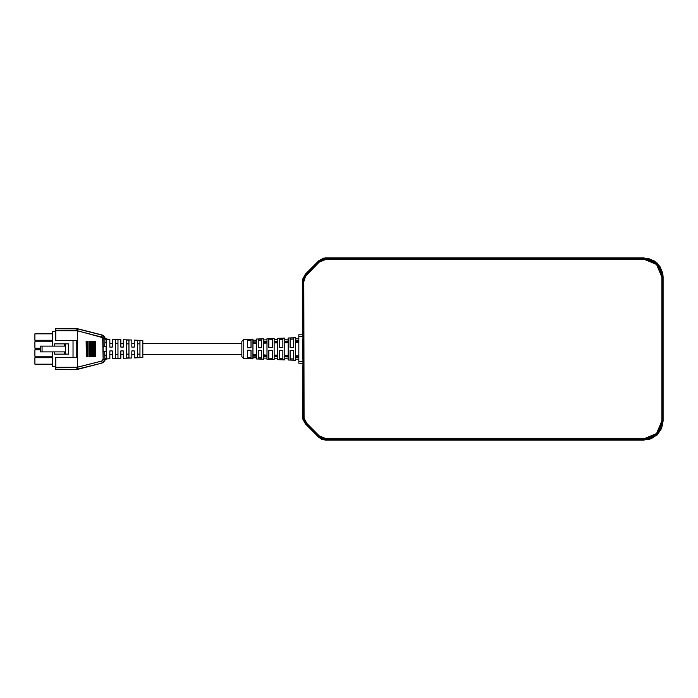 <?xml version="1.0" encoding="UTF-8"?>
<svg xmlns="http://www.w3.org/2000/svg" width="698" height="698" viewBox="0 0 698 698"><rect width="100%" height="100%" fill="white"/><g stroke="black" fill="none" stroke-linecap="round" stroke-linejoin="round"><path stroke-width="1.05" d="M663.1 276.905L663.1 421.095L663.1 276.905L662.734 273.197L659.907 266.366L654.672 261.131L647.831 258.295L323.663 258.112L318.803 260.712L305.392 274.122L302.792 278.982L302.609 335.241L302.609 280.832L305.392 274.122L318.803 260.712L325.512 257.928L644.123 257.928L657.542 263.486L663.1 276.905M644.123 439.784L647.831 439.705L651.391 438.623L657.542 434.514L661.652 428.363L663.1 421.095L657.542 434.514L644.123 440.072L325.512 440.072L644.123 440.072M302.897 362.759L302.792 419.018L305.392 423.878L318.803 437.288L321.883 439.347L325.512 440.072L318.803 437.288L305.392 423.878L302.609 417.168L302.897 362.759M302.609 339.036L302.609 358.964L302.609 339.036M351.94 440.072L348.415 440.072M657.542 434.514L656.949 435.081M656.949 262.919L657.542 263.486M319.44 437.288L318.803 437.288M326.551 259.159L322.555 259.953L319.169 262.221L305.628 276.042L303.848 281.739L304.066 418.259L306.902 423.512L319.169 435.779L322.555 438.047L326.551 438.841L643.844 438.841L647.36 438.492L653.86 435.796L656.591 433.563L660.491 427.708L661.87 420.815L661.87 277.185L661.521 273.668L658.825 267.177L656.591 264.437L650.737 260.537L643.844 259.159L326.551 259.159L326.551 258.216L318.497 261.549L306.23 273.817L306.902 274.489L319.169 262.221L318.497 261.549L319.169 262.221L326.551 259.159L643.844 259.159L643.844 258.216L326.551 258.216L326.551 259.159M647.543 258.574L643.844 258.216L657.254 263.774L662.812 277.185L657.254 263.774L643.844 258.216L643.844 259.159L656.591 264.437L661.87 277.185L662.812 277.185L661.87 277.185L661.87 420.815L662.812 420.815L662.812 277.185L662.454 273.485L659.619 266.645L654.392 261.418L647.561 258.583M647.561 439.417L654.392 436.582L659.619 431.355L662.454 424.515L662.812 420.815L657.254 434.226L643.844 439.784L657.254 434.226L662.812 420.815L661.87 420.815L656.591 433.563L643.844 438.841L643.844 439.784L643.844 438.841L326.551 438.841L326.551 439.784L647.543 439.426M326.551 438.841L319.169 435.779L318.497 436.451L326.551 439.784L326.551 438.841M318.506 436.459L322.197 438.92L326.551 439.784L318.497 436.451L319.169 435.779L306.902 423.512L306.23 424.183L318.497 436.451L306.23 424.183L306.902 423.512L304.668 420.187L303.848 416.261L302.897 416.27L306.23 424.183L302.897 416.27L303.848 416.13L302.897 416.27L306.23 424.183L304.843 422.499M303.848 416.13L302.897 415.921L303.848 416.13M306.221 273.825L303.796 277.446L302.897 281.73L303.848 281.739L304.668 277.813L306.902 274.489L306.23 273.817L302.897 281.73L303.848 281.861L302.897 281.73L303.848 282.079L302.897 281.852L302.897 415.921L303.848 415.921L303.848 282.079L302.897 282.079L302.897 358.484M318.497 261.549L326.551 258.216L322.197 259.08L318.497 261.549L306.23 273.817L302.897 281.73M643.844 258.216L326.551 258.216M662.812 420.815L662.812 277.185M326.551 439.784L643.844 439.784M302.897 415.921L303.141 418.451L304.825 422.473M252.92 356.556L252.92 358.859L243.733 358.554L241.901 356.661L241.901 341.339L241.901 356.661L243.733 358.554L243.733 339.446L241.901 341.339L243.733 339.446L243.733 358.554L252.92 358.859L252.92 356.041L256.341 356.128L256.341 358.973L263.547 359.217L263.547 356.312L266.959 356.399L266.959 359.33L274.166 359.566L274.166 356.582L277.577 356.669L277.577 359.679L284.784 359.915L284.784 356.853L288.195 356.94L288.195 360.028L295.385 360.273L295.402 357.376M252.92 339.141L243.733 339.446L252.92 339.141L252.92 341.959L252.92 339.141M256.341 341.872L252.92 341.959L256.341 341.872L256.341 339.027L256.341 341.872L256.341 340.162L252.92 340.275L256.341 340.162L256.341 339.027L263.547 338.783L256.341 339.027M263.547 341.688L263.547 338.783L263.547 341.688L266.959 341.601L263.547 341.688L263.547 341.139M288.195 338.172L288.195 339.106L284.784 339.219L288.195 339.106L288.195 341.06L288.195 337.972L295.402 337.727L295.402 340.624L295.385 337.727L288.195 337.972L288.195 341.06L284.784 341.148L284.784 338.085L277.577 338.321L277.577 341.331L274.166 341.418L274.166 338.434L266.959 338.67L266.959 341.601M298.814 340.79L295.402 340.877M295.402 341.191L298.814 341.121L298.814 342.16L295.411 342.229L298.814 342.413L295.42 342.491M295.402 356.538L295.402 341.462M298.814 355.71L298.814 356.879L295.402 356.809M295.385 357.123L298.814 357.21M256.341 342.064L252.92 342.09L252.92 355.91L252.92 342.09L256.341 342.02L256.341 355.98L252.92 355.91L256.341 355.98L256.341 354.933L252.92 354.863L256.341 354.933L256.341 355.98L256.341 349L256.341 354.933L252.92 354.61L256.341 354.68M266.959 341.793L266.959 342.84L263.547 342.91L266.959 342.84L263.547 343.163L266.959 343.093L266.959 349L266.959 341.793L263.547 341.872L263.547 356.128L263.547 341.872L266.959 341.793L266.959 356.207L263.547 356.128L266.959 356.207L266.959 349L266.959 355.16L263.547 354.837M274.166 356.355L274.166 341.645L277.577 341.566L277.577 356.434L274.166 356.355L277.577 356.434L277.577 349L277.577 355.387L274.166 355.317L277.577 355.134L274.166 355.064L274.166 349L274.166 356.355M284.784 356.582L284.784 341.418L288.195 341.339L288.195 356.661L284.784 356.582L288.195 356.661L288.195 349L288.195 355.614L284.784 355.544L288.195 355.361L284.784 355.282L284.784 349L284.784 356.582M290.089 350.448L293.509 350.466L293.509 360.116L290.089 360.002L290.089 350.448L290.089 360.002L290.089 358.868L293.509 358.981L293.509 360.116L290.089 360.002L293.509 360.116L293.509 350.466L290.089 350.448L290.089 358.868L293.509 358.981L293.509 350.466M290.089 337.998L293.509 337.884L293.509 347.534L290.089 347.552L290.089 337.998L290.089 347.552L290.089 337.998L293.509 337.884L290.089 337.998L293.509 337.884L293.509 339.019L290.089 339.132L293.509 339.019L293.509 347.534L293.509 337.884M279.47 350.405L282.891 350.413L282.891 359.767L279.47 359.653L279.47 350.405L279.47 359.653L282.891 359.767L282.891 350.413L279.47 350.405L279.47 351.792M282.891 338.233L282.891 339.368L279.47 339.481L282.891 339.368L282.891 347.587L282.891 338.233L279.47 338.347L282.891 338.233L282.891 347.587L279.47 347.595L279.47 338.347L279.47 346.208M268.852 350.352L272.272 350.37L272.272 359.418L268.852 359.304L268.852 350.352L268.852 359.304L272.272 359.418L272.272 350.37L268.852 350.352L268.852 351.687M272.272 346.278L272.272 338.582L268.852 338.696L272.272 338.582L272.272 347.63L268.852 347.648L268.852 338.696L268.852 346.313M258.234 350.309L261.645 350.326L261.645 359.06L258.234 358.955L258.234 350.309L258.234 358.955L258.234 357.821L261.645 357.934L258.234 357.821L258.234 350.309L261.645 350.326L261.645 351.618M258.234 339.045L261.645 338.94L261.645 347.674L258.234 347.691L258.234 339.045L258.234 347.691L258.234 339.045L261.645 338.94L261.645 347.674L258.234 347.691M247.616 350.265L251.027 350.283L251.027 358.711L247.616 358.606L247.616 350.265L247.616 358.606L247.616 357.472L251.027 357.585L251.027 358.711L251.027 350.283L247.616 350.265L247.616 357.472L251.027 357.585L251.027 350.283M247.616 339.394L251.027 339.289L251.027 347.717L247.616 347.735L247.616 339.394L247.616 347.735L247.616 339.394L251.027 339.289L251.027 340.415L247.616 340.528L251.027 340.415L251.027 347.717L251.027 339.289M263.547 339.926L266.959 339.813L263.547 339.926M274.166 339.577L277.577 339.464L274.166 339.577L274.166 338.434L274.166 339.577M295.402 338.87L298.814 338.757L295.402 338.87M142.863 354.505L241.901 354.505L142.863 354.505M241.901 343.495L142.863 343.495L241.901 343.495M134.295 354.505L131.861 354.505L134.295 354.505M109.856 354.505L112.282 354.505L109.856 354.505M120.859 354.505L123.284 354.505L120.859 354.505M123.284 343.495L120.859 343.495L123.284 343.495M112.282 343.495L109.856 343.495L112.282 343.495M106.55 353.031L106.55 358.92L109.856 358.798L109.856 350.92L112.282 350.92L112.282 358.702L120.859 358.379L120.859 350.92L123.284 350.92L123.284 358.292L131.861 357.969L131.861 350.92L134.295 350.92L134.295 357.882L142.863 357.559L142.863 340.441L134.295 340.118L134.295 347.081L131.861 347.081L131.861 340.031L123.284 339.708L123.284 347.081L120.859 347.081L120.859 339.621L112.282 339.298L112.282 347.081L109.856 347.081L109.856 339.202L106.55 339.097L106.384 352.132M139.984 340.554L139.984 349L139.984 343.844L137.558 343.844L139.984 343.844L139.984 340.554L139.984 357.446L137.558 357.542L137.558 340.458L139.984 340.554L137.558 340.458L137.558 357.542L139.984 357.446L139.984 354.156L137.558 354.156L139.984 354.156L139.984 349L139.984 357.446M128.982 340.127L128.982 357.873L126.547 357.969L126.547 340.031L128.982 340.127L126.547 340.031L126.547 357.969L128.982 357.873L128.982 340.127M117.971 339.708L117.971 358.292L115.545 358.388L115.545 339.612L117.971 339.708L115.545 339.612L115.545 358.388L117.971 358.292L117.971 339.708M126.547 343.844L128.982 343.844L126.547 343.844M101.707 336.951L102.056 335.092L104.918 338.783L102.056 335.092L77.844 328.906L77.495 330.756L102.728 337.631L103.138 359.217L104.918 359.217L104.665 351.609L103.138 351.609L103.138 359.217L101.707 361.049L102.056 362.908L104.796 360.177L103.077 359.697L104.796 360.177L104.918 359.217L103.138 359.217L101.707 361.049L76.893 367.296L76.893 369.216L77.373 369.19L77.129 367.288L77.373 369.19L77.373 367.27L77.844 369.094L77.495 367.244L55.796 367.296L55.796 357.516L76.824 357.516L76.824 340.484L55.727 340.484L55.561 328.584L55.561 331.541L55.561 328.584L55.796 330.704L77.495 330.756L77.722 328.871L77.129 330.712L77.373 328.81L76.893 328.784L76.893 330.704L102.274 337.204L103.138 338.783L103.138 351.609L106.218 351.199L106.218 346.801L103.138 346.391L104.665 346.391L104.918 342.177L104.918 338.783L103.138 338.783L104.918 338.713L104.918 342.177L106.733 343.268L106.698 339.804M115.545 343.634L117.971 343.634L115.545 343.634M115.545 354.366L117.971 354.366L115.545 354.366M89.335 341.392L88.916 356.608L89.667 356.608L89.667 341.392L88.916 356.608L88.916 341.392L89.667 341.392L89.667 356.608L89.335 341.392M87.442 341.392L87.704 356.608L87.704 341.392L87.102 341.392L87.102 356.608L87.102 341.392L87.704 341.392L87.704 356.608L87.442 341.392M94.937 341.392L94.265 341.392L94.265 356.608L94.937 356.608L94.937 341.392L94.265 341.392L94.265 356.608L95.46 356.608L94.937 356.608L94.937 341.392L95.46 341.392L94.937 341.392M95.46 356.608L95.46 341.392L95.46 356.608M93.035 341.392L92.45 341.392L92.45 356.608L93.035 356.608L93.035 341.392L92.45 341.392L92.45 356.608L93.497 356.608L93.035 356.608L93.035 341.392L93.497 341.392L93.035 341.392M93.497 356.608L93.497 341.392L93.497 356.608M91.237 341.392L90.731 341.392L90.731 356.608L91.237 356.608L91.237 341.392L90.731 341.392L90.731 356.608L91.63 356.608L91.237 341.392M91.63 356.608L91.63 341.392L91.63 356.608M86.404 341.392L86.631 356.608L86.404 341.392M86.107 341.392L86.404 356.608L86.107 341.392M73.02 357.516L73.02 340.484L73.02 357.516M120.859 350.92L123.284 350.92L120.859 350.92L120.859 352.446L120.859 350.92M104.665 351.609L104.918 355.823L106.733 354.732L106.55 358.92L104.805 360.334L104.918 359.287L106.733 357.646L104.918 359.217L104.805 360.334L106.55 358.92L109.856 358.798L109.856 350.92L112.282 350.92L109.856 350.92L109.856 352.446M131.861 350.92L134.295 350.92L131.861 350.92L131.861 352.368L131.861 350.92M106.148 350.666L106.733 354.732L104.918 355.797L104.796 360.177L102.056 362.908L101.707 361.049L77.495 367.244L77.844 369.094L102.056 363.082L103.81 362.088L104.848 360.124M134.295 346.321L134.295 347.081L131.861 347.081L134.295 347.081L134.295 340.118L142.863 340.441L142.863 357.559L134.295 357.882L134.295 351.679M120.859 347.081L123.284 347.081L120.859 347.081L120.859 345.554L120.859 347.081M106.628 339.411L109.856 339.202L109.856 347.081L112.282 347.081L109.856 347.081L109.856 345.554M128.982 354.156L126.547 354.156L128.982 354.156M77.373 367.235L77.373 330.765L77.373 367.235M120.859 355.169L120.859 354.689M112.282 354.689L112.282 357.446M112.282 356.512L112.282 355.352M131.861 354.942L131.861 354.505M131.861 343.058L131.861 347.081L131.861 343.495L134.295 343.495M131.861 342.011L131.861 340.031L131.861 342.011M123.284 339.708L123.284 342.884L123.284 339.708L131.861 340.031M120.859 342.831L120.859 343.311M112.282 339.298L112.282 340.554L112.282 339.298L120.859 339.621M112.282 341.488L112.282 340.554M112.282 343.311L112.282 342.648M104.848 337.876L104.918 338.713L106.733 340.354L104.918 338.713L104.805 337.666L106.55 339.08M106.384 345.868L106.733 343.268L104.918 342.177L104.665 346.391M103.81 335.913L102.056 334.918L103.81 335.913L104.805 337.666L103.81 335.913M104.805 360.334L103.81 362.088L102.056 363.082L77.871 369.294L55.561 369.416L55.561 366.459L55.561 369.416L55.796 367.296L55.761 369.216L76.92 369.416L102.056 363.082L77.373 369.19L76.893 369.216L76.893 367.296L55.796 367.296L55.727 357.516L76.824 357.516L76.824 340.484L55.796 340.484L55.796 330.704L76.893 330.704L76.893 328.784L55.761 328.784L77.373 328.81L102.056 335.092M120.859 358.379L112.282 358.702M131.861 357.969L123.284 358.292M102.056 334.918L76.92 328.584L102.056 334.918M55.727 357.516L55.727 366.459L52.359 366.459L52.359 351.844L52.359 366.459L55.727 366.459L55.727 357.516M76.92 328.584L55.561 328.584L76.92 328.584M55.561 369.416L76.92 369.416L55.561 369.416M106.052 349L106.218 346.81L106.052 349M106.157 350.754L106.218 351.19M40.31 346.156L40.31 351.844L42.011 351.844L42.011 346.156L40.31 346.156L40.31 351.844L65.638 351.844L42.011 351.844L42.011 346.156L40.31 346.156M65.638 354.122L65.638 343.878L65.638 354.122L68.579 354.122L68.579 343.878L64.687 343.878L64.687 346.156L64.687 343.878L54.636 343.878L54.636 346.156L54.636 343.878L68.579 343.878L68.579 354.122L65.638 354.122M65.638 346.156L42.011 346.156L65.638 346.156M34.9 364.182L34.9 357.725L34.9 364.182L52.359 364.182L34.9 364.182M34.9 340.275L34.9 333.819L34.9 340.275L52.359 340.275L34.9 340.275M34.9 356.207L34.9 349.759L34.9 356.207L52.359 356.207L34.9 356.207M34.9 348.241L34.9 341.793L34.9 348.241L40.31 348.241L34.9 348.241M64.687 351.844L64.687 354.122L64.687 351.844M54.636 351.844L54.636 354.122L64.687 354.122L54.636 354.122L54.636 351.844M52.359 357.725L34.9 357.725L52.359 357.725M52.359 333.819L34.9 333.819L52.359 333.819M40.31 349.759L34.9 349.759L40.31 349.759M52.359 341.793L34.9 341.793L52.359 341.793M55.727 331.541L52.359 331.541L52.359 346.156L52.359 331.541L55.727 331.541M298.814 356.809L295.394 356.739L298.814 356.809M295.394 341.261L298.814 341.191L295.394 341.261M295.411 342.133L298.814 342.064L295.411 342.229M298.814 363.23L302.609 363.23L298.814 363.23L298.814 361.328L298.814 363.23M302.609 361.328L298.814 361.328L298.814 336.672L302.609 336.672L298.814 336.672L298.814 334.77L298.814 361.328L302.609 361.328M302.609 334.77L298.814 334.77L302.609 334.77M295.411 355.771L298.805 355.84M266.959 358.563L266.959 356.346M284.784 356.8L284.784 359.121M252.92 343.39L256.341 343.32L252.92 343.137M274.166 342.936L277.577 342.866L274.166 342.936L274.166 341.645L274.166 349L274.166 342.936M277.577 341.566L277.577 342.613L274.166 342.683L277.577 342.613L277.577 349L277.577 341.566L274.166 341.645M284.784 342.718L288.195 342.639L284.784 342.718L284.784 341.418L284.784 349L284.784 342.718M288.195 342.386L284.784 342.456L288.195 342.386M282.891 350.413L282.891 358.632L279.47 358.519L282.891 358.632L282.891 359.767M268.852 358.17L272.272 358.283L268.852 358.17M272.272 339.717L268.852 339.83L272.272 339.717M261.645 340.066L258.234 340.179L261.645 340.066M263.547 356.861L263.547 359.217L256.341 358.973L256.341 356.128L252.92 356.041M256.341 356.128L256.341 356.835M266.959 356.399L266.959 357.646L266.959 356.399L263.547 356.312M277.577 358.536L277.577 356.669L277.577 358.536L274.166 358.423L274.166 356.582L274.166 358.789M277.577 356.669L274.166 356.582M295.385 360.273L288.195 360.028L288.195 356.94L284.784 356.853M288.195 356.94L288.195 357.568M284.784 341.148L284.784 338.879L284.784 341.148L288.195 341.06M284.784 338.879L284.784 338.085L284.784 338.879M277.577 341.331L277.577 338.321L277.577 341.331L274.166 341.418L274.166 340.144L274.166 341.418M266.959 339.813L266.959 338.67L266.959 339.813M252.92 341.959L252.92 341.444M256.341 342.02L256.341 349L256.341 342.02M266.959 356.207L266.959 355.16L263.547 355.09M277.577 356.434L277.577 355.387L274.166 355.317M288.195 356.661L288.195 355.614L284.784 355.544M288.195 345.615L288.195 341.339L284.784 341.418M293.509 360.116L290.089 360.002M293.509 347.534L290.089 347.552M282.891 347.587L279.47 347.595M272.272 350.37L272.272 351.722M272.272 347.63L268.852 347.648M258.234 358.955L261.645 359.06L261.645 350.326M261.645 346.382L261.645 347.674M251.027 358.711L247.616 358.606M251.027 347.717L247.616 347.735M277.577 338.321L284.784 338.085M266.959 338.67L274.166 338.434M274.166 359.566L266.959 359.33M284.784 359.915L277.577 359.679M298.814 359.243L295.402 359.13M256.341 357.838L252.92 357.725M263.547 358.074L266.959 358.187M284.784 358.781L288.195 358.894"/></g></svg>
